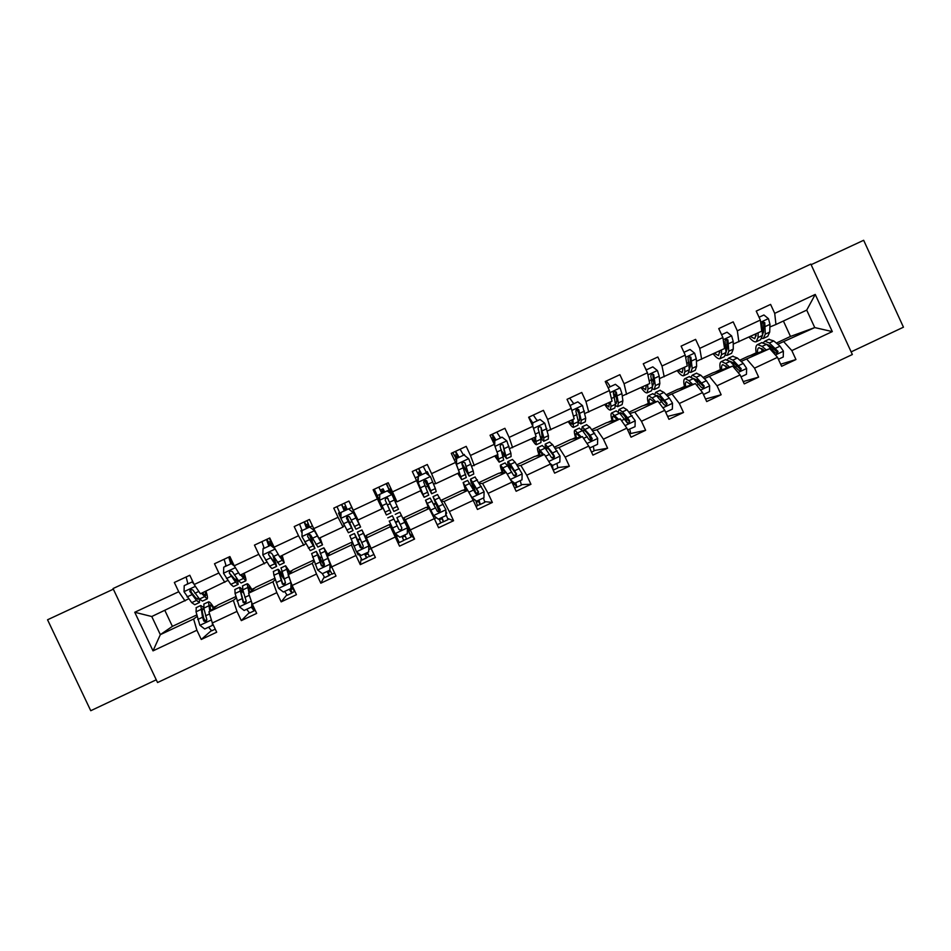<?xml version="1.0" encoding="UTF-8"?>
<svg xmlns="http://www.w3.org/2000/svg" width="951" height="951" viewBox="0 0 951 951"><rect width="100%" height="100%" fill="white"/><g stroke="black" fill="none" stroke-linecap="round" stroke-linejoin="round"><path stroke-width="1.43" d="M851.133 351.882L903.45 327.192L863.663 240.282L811.132 264.699M157.557 682.545L852.346 354.521L810.846 264.093L113.05 588.55L157.557 682.545M113.347 589.18L47.55 619.779L90.749 710.718L156.261 679.799M776.337 343.073L790.483 336.44L814.745 327.584L806.721 310.109L775.957 324.493L774.708 313.355L770.595 304.403L756.223 311.108L760.348 320.059L737.322 330.817L733.185 321.854L718.754 328.582L722.891 337.557L699.758 348.363L695.609 339.376L681.106 346.14L685.255 355.139L662.003 366.004L657.842 356.994L643.268 363.781L647.441 372.804L624.07 383.717L619.886 374.694L605.24 381.517L609.425 390.552L585.947 401.524L581.75 392.478L567.034 399.337L571.23 408.395L547.633 419.415L543.425 410.345L528.637 417.251L532.857 426.321L509.142 437.401L504.91 428.307L490.05 435.249L494.282 444.343L470.448 455.47L466.204 446.364L451.261 453.33L455.517 462.448L431.564 473.634L427.308 464.504L412.294 471.506L416.562 480.635L392.49 491.881L388.21 482.739L373.125 489.765L377.416 498.918L353.225 510.223L348.934 501.058L333.765 508.131L338.069 517.296L313.759 528.649L309.444 519.472L294.204 526.581L298.531 535.77L274.102 547.182L269.763 537.969L254.452 545.113L258.791 554.326L234.231 565.797L229.892 556.573L214.498 563.753L218.849 572.989L194.17 584.508L189.808 575.26L174.342 582.476L178.717 591.736L134.745 612.266L153.016 650.864L160.339 634.638L193.612 619.018L197.059 616.521M774.708 313.355L815.245 294.43L832.303 331.59L791.838 350.61L795.951 359.549L780.676 364.221M153.016 650.864L196.905 630.24L201.267 639.476L216.697 632.213L212.335 622.988L236.977 611.41L241.316 620.623L256.675 613.395L252.324 604.182L276.836 592.663L281.175 601.864L296.439 594.672L292.123 585.483L316.505 574.024L320.82 583.201L336.012 576.044L331.709 566.879L355.971 555.467L360.274 564.632L375.395 557.512L371.104 548.358L395.247 537.018L399.527 546.147L414.577 539.062L410.297 529.933L434.334 518.64L438.589 527.769L453.568 520.72L449.312 511.602L473.218 500.369L477.461 509.463L492.356 502.449L488.113 493.367L511.911 482.181L516.131 491.263L530.955 484.285L526.735 475.215L550.415 464.088L554.623 473.146L569.376 466.204L565.167 457.146L588.728 446.078L592.925 455.113L607.606 448.206L603.409 439.172L626.852 428.152L631.036 437.175L645.634 430.304L641.461 421.281L664.797 410.321L668.957 419.32L683.496 412.484L679.335 403.486L702.551 392.573L706.7 401.56L721.155 394.748L717.018 385.773L740.116 374.92L744.253 383.883L758.648 377.107L754.523 368.144L777.502 357.338L781.627 366.29L795.951 359.549M330.508 571.48L329.724 571.848M368.025 553.839L366.872 554.385M408.835 531.027L409.893 534.153M397.851 539.811L396.793 540.311M386.593 483.488L388.864 489.183M376.786 494.829L375.728 495.316M760.348 320.059L761.715 331.162L733.233 344.107M727.087 346.58L725.922 347.056M739.795 360.215L747.926 356.399L769.775 348.672L741.102 361.416M733.114 363.353L733.78 363.044M733.185 364.15L734.493 363.698M738.879 341.837L737.322 330.817M777.502 357.338L769.775 348.672M754.523 368.144L746.963 359.383M722.891 337.557L724.567 348.541L696.417 361.332M690.402 363.698L689.309 364.138M703.074 377.44L712.81 372.875L732.662 366.087L704.311 378.653M697.178 381.03L697.82 380.816M701.624 359.276L699.758 348.363M740.116 374.92L732.662 366.087M717.018 385.773L709.731 376.846M685.255 355.139L687.252 365.992L659.412 378.629M666.175 394.748L677.528 389.423L695.371 383.586L667.34 395.985M664.19 376.786L662.003 366.004M702.551 392.573L695.371 383.586M679.335 403.486L672.333 394.403M647.441 372.804L649.747 383.538L622.239 395.996M629.11 412.14L642.08 406.053L657.902 401.167L634.745 412.033L630.18 413.376M626.578 394.38L624.07 383.717M664.797 410.321L657.902 401.167M641.461 421.281L634.745 412.033M609.425 390.552L612.052 401.179L584.889 413.459M591.855 429.614L606.476 422.755L620.242 418.844L596.978 429.757L592.853 430.851M588.776 412.068L585.947 401.524M626.852 428.152L620.242 418.844M603.409 439.172L596.978 429.757M571.23 408.395L574.19 418.892L547.348 430.981M554.433 447.16L570.707 439.528L582.404 436.592L559.022 447.564L555.325 448.397M550.784 429.84L547.633 419.415M588.728 446.078L582.404 436.592M565.167 457.146L559.022 447.564M532.857 426.321L536.126 436.699L509.617 448.587M516.821 464.801L534.771 456.385L544.376 454.435L520.886 465.467L517.606 465.99M512.613 447.695L509.142 437.401M550.415 464.088L544.376 454.435M526.735 475.215L520.886 465.467M494.282 444.343L497.884 454.59L471.684 466.24M479.031 482.537L498.681 473.313L506.17 472.362L482.561 483.441L479.673 483.595M474.264 465.645L470.448 455.47M511.911 482.181L506.17 472.362M488.113 493.367L482.561 483.441M455.517 462.448L459.452 472.564L435.713 483.679L433.525 483.869M441.062 500.345L462.412 490.324L467.773 490.383L444.046 501.522L441.454 501.082M435.713 483.679L431.564 473.634M473.218 500.369L467.773 490.383M449.312 511.602L444.046 501.522M416.562 480.635L420.841 490.633L396.971 501.795L395.616 501.129M425.977 507.418L429.186 508.488L405.34 519.674L403.462 517.974L425.977 507.418M396.971 501.795L392.49 491.881M434.334 518.64L429.186 508.488M410.297 529.933L405.34 519.674M377.416 498.918L382.029 508.797L358.051 520.007L353.225 510.223M389.363 524.583L390.409 526.688L366.444 537.921L366.753 535.199L389.363 524.583M395.247 537.018L390.409 526.688M371.104 548.358L366.444 537.921M313.759 528.649L318.93 538.314L343.026 527.032L344.298 525.38M352.381 542.391L351.442 544.971L327.358 556.264L329.878 552.495L352.227 542.011M343.026 527.032L338.069 517.296M355.971 555.467L351.442 544.971M331.709 566.879L327.358 556.264M274.102 547.182L279.618 556.704L305.746 543.794M314.02 561.173L312.273 563.349L288.082 574.701L292.825 569.875L313.64 560.115M303.833 545.375L298.531 535.77M316.505 574.024L312.273 563.349M292.123 585.483L288.082 574.701M234.231 565.797L240.104 575.189L266.91 562.089M275.267 579.623L272.913 581.81L248.603 593.222L255.593 587.338L274.851 578.303M264.437 563.8L258.791 554.326M276.836 592.663L272.913 581.81M252.324 604.182L248.603 593.222M194.17 584.508L200.399 593.769L227.86 580.419M236.276 598.048L233.364 600.366L208.923 611.838L218.195 604.884L235.884 596.574M224.852 582.321L218.849 572.989M236.977 611.41L233.364 600.366M212.335 622.988L208.923 611.838M134.745 612.266L151.768 616.521L188.595 598.833M164.844 610.399L172.393 626.364L196.726 614.952M172.393 626.364L160.339 634.638L151.768 616.521M185.076 600.937L178.717 591.736M196.905 630.24L193.612 619.018M775.957 324.493L769.882 326.978M763.594 329.545L762.619 329.938M790.483 336.44L783.398 321.022M761.87 349.861L762.964 349.35M769.086 346.473L770.179 345.962M761.87 349.92L763.106 349.481M769.799 347.079L770.988 346.651M777.728 344.25L814.745 327.584L832.303 331.59M213.642 607.309L217.161 605.644M251.813 589.394L254.82 587.991M289.793 571.587L292.302 570.41M320.107 557.369L321.414 556.751M327.596 553.851L329.593 552.911M357.766 539.692L359.977 538.658M365.232 536.198L366.717 535.496M389.482 524.821L390.695 524.251M395.402 522.04L398.124 520.768M426.333 507.537L428.021 506.74M433.608 504.125L435.415 503.269M463.006 490.336L465.17 489.313M471.637 486.282L472.528 485.866M499.501 473.218L502.152 471.969M509.463 468.534L509.474 468.534C507.858 464.1 507.358 461.758 507.977 461.556L510.509 464.361L515.085 462.21L512.375 459.488M535.841 456.171L538.944 454.709M572.003 439.207L575.581 437.531M607.998 422.315L612.04 420.425M643.839 405.506L648.32 403.402M679.501 388.781L684.447 386.463M715.009 372.126L720.394 369.594M750.351 355.543L756.176 352.809M806.721 310.109L815.245 294.43M791.838 350.61L784.004 342.003M187.216 583.771L187.787 583.498L187.383 584.116M191.27 592.354L190.164 590M201.267 639.476L211.205 630.739M205.036 621.502L203.883 619.042M213.951 607.808L214.855 607.38M252.11 589.905L253.073 589.454M241.316 620.623L249.079 612.836M225.47 566.344L225.993 565.631M225.304 565.988L226.005 565.667M231.045 563.301L232.698 562.54M290.079 572.098L291.113 571.61M281.175 601.864L286.75 594.946M263.379 548.644L264.009 547.859M263.213 548.287L264.033 547.907M268.955 545.612L271.57 544.388M320.38 557.88L321.616 557.298M327.869 554.362L328.975 553.851M320.82 583.201L324.196 577.007M302.061 533.071L300.944 530.682L301.847 530.147M300.944 530.682L301.895 530.23M306.686 527.995L309.396 526.735M312.083 540.192L313.164 539.692M353.843 545.898L352.488 542.652M358.028 540.227L360.203 539.205M365.481 536.721L366.646 536.174M359.133 554.385L358.063 554.885L356.613 551.806M360.274 564.632L361.214 558.582M344.191 525.178L343.584 524.025M340.886 518.271L338.485 513.148L339.471 512.446M338.485 513.148L339.566 512.648M344.226 510.473L347.032 509.165M349.754 522.575L351.87 521.588M403.272 518.996L403.581 518.212M389.744 525.344L390.944 524.786M395.652 522.563L398.362 521.291M408.514 531.169L409.655 530.634L404.044 518.64M395.402 537.339L396.555 536.804M414.577 539.062L410.226 533.998M395.057 501.379L395.806 501.034L390.183 489.016L389.185 489.04M375.895 495.685L377.048 495.15M381.613 493.022L384.466 491.691M389.042 489.551L390.183 489.016M381.529 507.715L382.694 507.168M387.426 504.957L390.124 503.697M427.13 507.81L428.247 507.275M433.882 504.636L435.641 503.804M445.757 513.671L446.708 513.219L445.817 511.305M453.568 520.72L447.755 518.485M429.151 475.619L427.308 471.684L426.238 472.029M418.915 475.607L421.638 474.335M426.298 472.16L427.308 471.684M425.775 487.019L427.427 486.246M464.338 490.347L465.384 489.86M471.934 486.793L472.742 486.401M492.356 502.449L484.784 501.629M464.825 455.648L464.266 454.435L463.351 454.78M456.028 458.275L458.644 457.062M463.387 454.851L464.266 454.435M463.922 469.176L464.552 468.879M501.367 472.98L502.354 472.516M512.256 482.419L512.862 482.133L512.268 482.43M530.955 484.285L521.505 484.582M501.201 437.615L500.274 437.579M492.975 441.038L495.483 439.861M500.297 437.615L501.046 437.27M538.23 455.684L539.134 455.256M569.376 466.204L558.011 467.535M537.648 420.176L537.018 420.437L537.814 420.52M531.359 423.112L532.132 422.755M574.915 438.47L575.759 438.078M591.415 440.515L589.275 435.915M607.606 448.206L594.316 450.524M578.16 411.961L576.734 408.871M611.434 421.341L612.194 420.984M627.375 422.981L626.566 421.234M645.634 430.304L630.442 433.585M613.312 392.632L616.414 397.637M647.774 404.294L648.475 403.973M683.496 412.484L667.602 416.407M683.959 387.319L684.577 387.033M721.155 394.748L705.511 398.992M726.053 367.573L727.17 367.05M758.648 377.107L743.195 381.589M763.308 349.671L761.882 350.182M755.795 353.617L756.295 353.392C755.32 348.339 755.76 345.379 757.638 344.571L762.131 346.39L766.565 344.321L775.16 352.714L777.336 353.463L777.989 351.383L769.359 343.002L764.806 341.207L763.463 342.503M761.929 350.741L763.38 350.063M193.707 583.522L191.84 582.071L184.221 585.614L184.042 591.795L191.722 602.649L194.741 604.729L199.258 602.613M191.555 592.711L190.343 589.584M187.929 583.866L186.123 576.984M201.469 593.258L207.163 598.904C207.829 598.191 207.437 595.611 205.975 591.153M202.361 592.842L205.666 595.73L205.333 591.451M191.84 582.071L184.221 585.614M192.316 581.822L193.243 582.535M206.961 598.999L202.444 601.115L199.496 599.011L192.839 589.965L190.366 589.323L189.796 591.391L196.488 600.414L199.46 602.518L199.555 599.082M198.188 597.383L197.963 599.332L195.478 597.585L190.331 591.082L189.796 591.391M192.815 582.214L191.52 578.886M210.575 610.601L209.993 605.062C210.575 604.681 211.752 605.799 213.511 608.39M209.791 611.184L208.483 601.888C209.386 601.412 211.241 603.433 214.058 607.986M212.774 623.904L212.311 625.437L204.715 629.003L199.829 625.211L196.037 611.802L196.275 607.618M208.542 627.208L211.681 630.822L215.247 629.134L211.681 630.822M203.68 618.15L205.571 621.657M212.311 625.437L212.382 623.071M203.68 607.523L200.78 605.502L202.515 617.235L203.799 621.051L205.998 621.859L206.843 619.624L203.811 608.153L203.966 604.004M213.678 625.806L212.762 624.248M205.998 621.859L204.299 620.658L202.313 612.064L202.29 608.676L204.168 609.734M231.331 559.628L230.249 560.151L231.2 563.67M234.41 566.071L231.295 563.646L223.723 567.176L223.544 573.334L230.772 584.366L233.435 586.601L237.976 584.473M226.16 566.023L224.103 559.271M240.674 574.927L245.798 580.811C246.285 580.181 245.75 577.673 244.181 573.275M241.364 574.594L244.312 577.637L243.682 573.512M231.295 563.646L223.723 567.176M231.675 563.444L233.982 565.251M245.643 580.883L241.102 583.011L238.511 580.752L232.282 571.527L229.857 570.862L229.262 572.942L235.515 582.155L238.142 584.401L237.405 579.23M236.24 577.614L236.644 581.227L229.262 572.942M230.796 563.86L228.727 557.12M232.615 562.35L230.974 563.111M270.346 541.416L268.016 542.534L269.109 545.969M275.053 548.834L270.56 545.315L263.023 548.834L262.845 554.98L269.62 566.178L271.95 568.567L276.503 566.427M264.188 548.263L261.917 541.63M276.456 551.259L278.893 555.455M279.677 556.68L284.254 562.802L282.209 555.491M280.176 556.442L282.768 559.64L281.841 555.657M270.56 545.315L263.023 548.834M270.833 545.161L274.673 548.18M284.147 562.849L279.582 564.989L271.534 553.185L269.157 552.495L268.527 554.588L276.634 566.368L274.138 557.666M273.092 556.05L275.136 563.206L268.527 554.588M268.812 546.112L266.506 539.49M269.406 538.135L272.485 546.468M271.487 544.198L268.871 545.422M249.602 592.378L248.627 586.945L251.837 590.5M249.007 592.877L247.129 583.783C247.831 583.391 249.542 585.519 252.253 590.155M252.098 603.516L251.694 606.916L244.134 610.471L239.272 606.69L235.075 593.495L234.933 589.501M246.666 609.282L249.554 613.003L254.072 610.875L249.554 612.991M251.694 606.916L251.813 602.672M243.183 591.249C241.257 588.289 240.021 586.993 239.462 587.373L243.206 602.542L245.406 603.35L246.238 601.127L242.802 589.87L242.6 585.911M253.263 606.167L251.789 606.857L252.693 607.725L253.667 607.011M255.118 610.102L254.155 610.839L251.29 607.107M245.406 603.35L243.587 602.209L241.269 593.793L240.972 590.535L243.741 593.269M289.579 589.109L290.364 590.012L292.551 588.717M290.507 581.168L285.597 565.762L290.281 572.454M288.45 574.309L287.083 568.912L290.007 572.74M291.232 583.129L290.875 588.503L283.35 592.033L278.512 588.253L273.912 575.284L273.412 571.468M284.599 591.451L287.238 595.267L291.767 593.139L287.25 595.267M292.112 587.896L290.899 588.467L291.042 582.606M283.362 577.126C280.379 571.634 278.584 569.043 277.965 569.328L282.423 584.128L284.611 584.924L285.431 582.713L281.032 567.89M293.609 591.974L291.826 593.115L289.211 589.275M291.149 586.042L294.715 591.748M284.611 584.924L282.685 583.843L279.463 572.49L283.98 579.028M308.124 523.799L305.592 525L306.84 528.352M309.634 527.068L314.603 530.753L309.634 527.068L302.133 530.575L301.966 536.697L310.276 550.617L314.852 548.465M302.121 530.765L299.553 524.084M314.84 530.682L319.477 539.562L321.034 541.725L319.821 537.886M314.46 530.86L322.52 544.875L320.047 537.79M309.8 526.973L302.133 530.575M322.448 544.911L317.872 547.063L310.597 534.926L308.243 534.224L307.601 536.328L314.936 548.43L309.384 534.022M309.146 533.998L313.45 545.28L307.601 536.328M306.65 528.447L304.118 521.956M307.007 520.613L309.55 527.092M309.313 526.545L306.602 527.805M345.712 506.253L343.002 507.537L344.381 510.83M348.506 508.928L353.368 512.648L348.506 508.928L341.052 512.411L340.886 518.521L348.423 532.75L353.011 530.599M340.957 515.692L336.999 506.621M354.069 512.363L353.38 512.672L359.121 523.894L349.136 501.486M353.308 512.708L360.607 527.044L350.717 504.874M348.577 508.868L341.052 512.411M360.572 527.056L355.971 529.208L349.469 516.762L347.151 516.048L346.485 518.152L353.047 530.587L346.877 516.238M346.806 516.31L351.573 527.425L346.485 518.152M344.298 510.865L341.552 504.494M344.417 503.162L347.186 509.51M346.949 508.975L344.143 510.283M384.632 492.036L383.087 488.838L380.257 490.134L378.855 487.102M393.892 511.448L387.437 497.932L393.892 511.448L398.505 509.296L391.978 494.639L387.2 490.859L379.77 494.33L379.604 500.416L386.379 514.978L374.183 489.278M379.544 500.452L374.278 489.23M391.123 493.961L386.189 483.679M387.2 490.859L379.758 494.318L379.592 500.392M388.103 498.657L385.856 497.955L385.179 500.071L390.98 512.815L386.379 514.966M383.087 488.838L384.656 492.024M381.779 493.367L378.807 487.126M384.37 491.501L381.529 492.832M327.18 571.432L327.857 572.383L330.259 570.992M324.386 565.881L316.279 551.378L311.619 553.565L317.563 569.899L322.389 573.679L329.866 570.16L330.033 564.038L323.875 547.824L328.202 555.004M330.033 564.038L325.361 550.974L328.059 555.218M322.33 573.643L324.755 577.614L329.308 575.474L326.942 571.539M330.152 563.848L329.866 570.16M316.279 551.378L321.45 565.797L323.637 566.594L324.434 564.395L319.298 549.963M330.936 574.416L324.755 577.614M329.842 570.172L332.184 574.119L334.586 572.989L332.184 574.119M324.255 566.083L323.661 564.882L321.711 565.797M323.637 566.594L321.593 565.572L317.765 554.528L323.661 564.882M364.602 553.827L365.172 554.825L367.787 553.363M361.951 548.347L354.414 533.511L349.778 535.686L356.423 551.651L361.225 555.42L368.667 551.925L368.833 545.815L361.962 529.969L372.221 550.736M368.845 545.672L363.437 533.119L373.802 554.124M358.67 553.423L362.093 560.056L366.622 557.916L364.495 553.886M368.833 545.815L368.667 551.925M354.414 533.511L360.274 547.562L362.462 548.358L363.258 546.159L357.338 532.144L361.962 529.969M368.073 556.941L362.093 560.056M367.383 552.531L369.487 556.573L373.969 554.469M361.844 548.358L361.297 547.205L360.429 547.61M362.462 548.358L360.31 547.396L355.888 536.661L361.297 547.205M404.746 534.961L406.612 539.11L403.688 540.251L402.285 537.16L405.174 536.019L404.71 534.973M394.261 531.728L389.221 521.041L395.093 533.487L399.872 537.256L407.278 533.773L407.444 527.674L399.86 512.22M407.408 528.792L411.117 536.982L406.612 539.098L411.117 536.982M395.093 533.487L396.567 536.816M396.46 536.84L399.242 542.569L403.759 540.441L401.869 536.305M394.201 531.752L399.254 542.569L403.759 540.441M396.888 517.629L401.786 527.912L401.096 530.206L401.881 528.019L396.888 517.629L401.536 515.454M387.746 517.891L392.359 515.727L398.909 529.422L401.096 530.206M441.93 517.475L443.558 521.719L440.705 522.812M439.445 519.65L442.12 518.64L441.775 517.546M438.328 519.175L433.406 515.335L438.328 519.175L445.698 515.704L445.864 509.629L437.543 494.556M445.757 513.79L448.052 519.603L443.582 521.707L448.052 519.603M433.406 515.335L426.999 503.329L428.901 508.393M433.573 515.406L425.525 500.19L428.711 508.333M439.517 512.137L440.313 509.974L433.014 496.684L439.398 512.209M440.206 510.14L438.898 510.758L434.476 499.81L440.111 509.914L439.552 512.149L437.365 511.353L430.125 498.039L425.525 500.19M440.717 523.05L437.175 524.726L440.729 523.05L439.077 518.818M438.898 510.758L439.469 512.03M478.935 500.071L480.338 504.422L477.568 505.456M476.439 502.247L478.9 501.343L478.65 500.214M476.606 501.177L471.601 497.397L476.606 501.177L483.94 497.73L484.095 491.667L475.048 476.986M483.441 497.955L484.808 502.318L480.386 504.387L484.808 502.318M471.601 497.397L468.855 492.368M471.862 497.421L463.137 482.561L465.598 490.359M467.69 490.383L464.587 485.699L465.907 490.359M467.607 480.469L475.631 493.391L477.806 494.175L478.567 492.012L470.59 479.078C470.079 479.625 471.66 484.095 475.345 492.511L475.916 493.795M478.353 492.238L475.987 493.343L472.041 482.205L478.258 492L477.806 494.175M477.509 505.742L476.047 506.431L477.521 505.742L475.809 500.737M475.987 493.343L476.32 494.116M515.775 482.751L516.94 487.197L514.622 488.006M513.278 484.915L515.513 484.13L515.371 482.942M510.675 480.077L514.681 483.263L521.992 479.839L522.147 473.788L515.085 462.21M520.256 480.647L521.386 485.105L517.011 487.162L521.386 485.105M505.968 472.397L500.559 465.027C499.953 465.253 500.583 467.856 502.473 472.837M505.338 472.469L502.009 468.154L502.913 472.778M512.946 484.071L514.646 483.274L511.02 480.659M510.568 470.222L509.427 464.682L516.203 474.18L515.501 476.32L516.631 474.133L510.509 464.361M513.635 485.878L511.757 481.254M504.969 462.959L507.62 465.717L513.706 475.5L515.882 476.285M549.94 463.339L552.59 465.443L559.854 462.031L560.008 456.005L552.579 444.64L549.523 442.084M556.894 463.422L557.809 467.975L553.47 470.008L557.809 467.975M543.663 454.59L537.814 447.576C537.006 447.885 537.481 450.524 539.217 455.481M542.843 454.744L539.253 450.691L539.788 455.374M552.59 465.443L550.463 464.183M542.165 445.532L545.137 448.123L551.604 457.704L553.779 458.489L554.504 456.337L552.507 452.961L545.196 444.117L545.363 448.432M546.599 450.144L546.635 447.232L548.989 449.466L553.981 456.444L553.779 458.489M551.77 467.024L551.746 465.217M552.424 465.467L553.197 470.067M589.002 446.673L590.309 447.719L597.537 444.319L597.68 438.304L589.882 427.142L586.505 424.752M589.204 435.701L591.165 440.753M593.365 446.269L594.054 450.917L591.522 452.105L594.054 450.917M581.18 436.901L574.88 430.197C573.893 430.601 574.202 433.287 575.807 438.245M580.193 437.151L576.318 433.323C575.628 433.537 575.688 435.13 576.496 438.078M590.309 447.719L589.418 447.564M579.171 428.188L582.487 430.613L589.311 440.004L591.486 440.765L592.2 438.637L590.131 435.308L582.226 426.761L581.75 429.733M583.165 431.481L583.664 429.876L586.268 431.98L591.57 438.791L591.486 440.765M627.672 429.935L635.042 426.678L635.185 420.687L627.018 409.738L623.309 407.515M625.009 416.49L627.196 422.826M629.669 429.21C630.608 432.075 630.751 433.656 630.133 433.941L630.133 433.941M618.542 419.32L611.778 412.912C610.613 413.4 610.768 416.134 612.242 421.115M617.377 419.653L613.205 416.027C612.396 416.3 612.349 417.929 613.05 420.889M616.01 410.939L619.648 413.198L626.84 422.375L629.015 423.136L629.717 421.02L627.565 417.727L622.501 411.854L619.089 409.489L618.269 411.759M619.897 413.471L620.516 412.603L623.357 414.577L628.98 421.222L629.717 421.02M665.688 412.27L672.357 409.132L672.5 403.153L669.361 398.112L663.964 392.418L659.935 390.35M661.004 398.041L661.86 401.465M665.807 412.211L666.057 413.055M655.726 401.845L652.148 397.958L648.499 395.711C647.155 396.27 647.155 399.063 648.499 404.068M654.383 402.249L649.913 398.814C648.998 399.147 648.832 400.799 649.438 403.783M652.671 393.75L656.642 395.854L664.19 404.829L666.366 405.601L667.055 403.486L659.483 394.522L655.774 392.299L654.752 394.154M652.148 397.958L657.189 395.402L660.279 397.268L666.199 403.735L667.055 403.486M653.848 401.667L654.003 402.38M703.443 394.522L709.505 391.669L709.636 385.714L706.415 380.721L700.744 375.17L696.382 373.267M697.059 380.067L697.463 382.575M692.732 384.454L688.976 380.685L685.053 378.581C683.531 379.235 683.377 382.076 684.601 387.116M691.222 384.941L686.456 381.684C685.421 382.076 685.148 383.764 685.659 386.772M689.154 376.655L693.457 378.593L701.351 387.378L703.526 388.139L704.204 386.035L696.275 377.262L692.292 375.181L691.127 376.786M693.338 378.474L697.024 380.031L703.253 386.332L704.204 386.035M689.891 383.61L690.164 385.298M741.007 376.858L746.464 374.29L746.606 368.346L743.302 363.413L737.358 358.004L732.662 356.268M733.078 362.426L733.209 364.281M729.572 367.145L725.637 363.496L721.429 361.535C719.729 362.272 719.432 365.172 720.537 370.236M727.836 367.668L722.831 364.625C721.666 365.077 721.298 366.813 721.702 369.832M725.47 359.644L730.095 361.416L738.345 369.998L740.52 370.759L741.186 368.667L732.9 360.096L728.632 358.158L727.36 359.573M729.952 361.285L733.59 362.878L740.128 369.012L741.186 368.667M725.934 365.909L726.172 368.31M421.816 474.68L420.128 471.553L417.501 472.754M431.695 493.747L436.224 491.631L435.356 488.6L430.458 476.665L425.703 472.885L418.309 476.332L418.155 482.419L424.146 497.278L420.556 490.764M418.155 482.419L422.684 494.14L420.699 490.692M427.237 474.109L423.231 466.406M425.703 472.885L418.309 476.332M417.465 482.739L418.19 476.368M435.356 488.6L430.732 490.764L431.635 493.771L424.36 479.97L423.682 482.074L428.735 495.126L424.194 497.254M419.082 475.952L415.884 469.83M418.725 468.498L421.935 474.62M430.732 490.764L426.63 480.695L430.173 490.633L424.479 479.91M426.63 480.695L424.372 479.958M421.555 474.145L418.82 475.429M458.822 457.395L456.991 454.352L454.578 455.458M469.295 476.142L473.753 474.05L473.218 470.876L468.748 458.774L464.017 454.994L456.658 458.43L456.504 464.492L461.746 479.673L457.74 473.372M456.73 465.574L457.645 467.904M459.297 472.647L460.284 476.534L458.025 473.241M463.553 455.196L460.106 449.205M464.017 454.994L456.658 458.43M456.278 464.409L456.432 458.513M461.853 463.577L469.2 476.178L464.932 462.792L462.709 462.043L461.996 464.171L466.311 477.533L461.829 479.637M456.421 459.071L452.795 452.617M455.624 451.297L459.048 457.3M464.932 462.792L467.737 473.051L461.901 463.113M458.548 456.872L455.945 458.097M495.661 440.206L493.688 437.234L491.477 438.233M497.052 454.982L497.706 459.024L495.162 455.862M497.623 454.709L499.168 462.15L494.758 456.052M502.14 437.198L494.496 440.741L502.14 437.198L506.859 440.967L510.901 453.235L511.115 456.551L506.717 458.608M500.476 437.959L496.802 432.087M494.817 440.622L494.698 445.52M494.401 444.676L494.496 440.741M502.401 453.175L506.574 458.679L503.055 444.985L500.844 444.224L500.131 446.352L503.709 460.022L499.287 462.091M494.413 443.915L491.251 437.84M492.345 434.167L495.982 440.051M503.055 444.985L505.124 455.553L501.878 451.368M495.376 439.683L492.88 440.848M534.628 437.401L534.949 441.585L532.132 438.566M535.377 437.044L536.4 444.711C535.568 444.711 533.963 442.75 531.585 438.815M540.085 419.486L532.382 423.064L540.085 419.486L544.78 423.243L548.406 435.677L548.299 439.136L543.96 441.169M531.823 422.208L531.276 422.933M537.208 420.806L533.333 415.052M532.798 422.886L532.715 426.036M532.322 425.192L532.382 423.064M540.774 438.316L543.782 441.252L543.853 437.805L540.988 427.249L538.801 426.488L538.076 428.616L540.964 439.16L540.929 442.584L536.566 444.628M532.37 423.183L530.04 420.259M528.887 417.132L532.75 422.886M540.988 427.249L542.332 438.138L540.299 436.331M572.015 419.902L572.015 424.229L568.924 421.352M572.954 419.474L573.465 427.344C572.454 427.427 570.719 425.537 568.258 421.673M577.839 401.857L570.077 405.459L577.839 401.857L582.523 405.613L585.733 418.202L585.305 421.804L581.025 423.813M573.774 403.735L569.685 398.1M578.79 413.007L576.472 408.906M570.588 405.245L570.552 406.921M578.434 422.28L580.811 423.908L581.192 420.318L578.731 409.608L576.579 408.835L575.83 410.963L578.327 421.662L577.97 425.24L573.679 427.249M578.731 409.608L578.137 409.833L579.682 417.798L579.361 420.794L578.042 420.104M609.234 402.499L608.913 406.969L605.537 404.223M610.34 401.976L610.994 406.374L610.352 410.071C609.187 410.226 607.32 408.407 604.741 404.591M615.416 384.311L608.105 387.711L615.416 384.311L620.076 388.067L621.918 393.571L622.881 400.811L622.132 404.555L617.912 406.529M610.173 386.736C608.283 383.277 606.845 381.434 605.882 381.22M615.642 405.708L617.663 406.648L618.364 402.927L616.296 392.05L614.168 391.277L613.419 393.393L615.511 404.258L614.833 407.979L610.601 409.952M616.296 392.05L615.594 392.335L616.807 400.43L616.224 403.545L615.38 403.367M646.276 385.167L645.622 389.779L641.996 387.176M647.56 384.561L648.023 389.042L647.06 392.882C645.729 393.108 643.732 391.36 641.069 387.604M646.133 369.975L652.814 366.86L657.45 370.605L659.198 376.144L659.851 383.503L658.793 387.39L654.633 389.328M646.407 369.832L644.909 367.336M653.61 381.696L651.756 379.199M652.814 366.86L646.121 369.963M652.541 388.935L654.336 389.47L655.358 385.607L653.682 374.575L651.566 373.802L650.817 375.918L652.517 386.938L651.518 390.79L647.358 392.739M653.682 374.575L652.873 374.908L653.753 383.146L652.469 386.391M683.139 367.918L682.176 372.673L678.265 370.201M684.601 367.241L684.875 371.793L683.603 375.764C682.117 376.073 679.989 374.385 677.219 370.688M683.959 352.322L690.034 349.481L694.646 353.225L696.298 358.789L696.643 366.278L695.276 370.296L691.175 372.221M690.497 365.446L689.023 363.781M690.034 349.481L683.947 352.298M689.202 372.091L690.842 372.376L692.173 368.37L690.89 357.184L688.797 356.399L688.037 358.527L689.344 369.689L688.037 373.684L683.935 375.609M690.89 357.184L689.974 357.564L690.521 365.933L689.32 369.309M719.824 350.753L718.54 355.638L714.379 353.308M721.464 349.992L721.547 354.616L719.966 358.729C718.314 359.121 716.067 357.493 713.202 353.855M727.063 332.196L721.595 334.728L727.063 332.196L731.664 335.929L733.221 341.528L733.269 349.136L731.592 353.296L727.551 355.175M727.111 349.029L725.934 347.935M725.649 355.246L727.17 355.353L728.811 351.216L727.919 339.887L725.851 339.091L725.078 341.207L726.005 352.536L724.389 356.661L720.335 358.563M718.766 351.252L719.859 352.298M727.919 339.887L726.897 340.315L727.111 348.815L726.065 352.12M756.342 333.67L754.749 338.699L750.315 336.488M758.149 332.826L758.042 337.534L756.164 341.778C754.357 342.241 751.979 340.684 749.019 337.094M759.064 317.254L763.926 314.983L768.503 318.716L769.965 324.339L769.716 332.077L767.73 336.369L763.76 338.223M763.487 332.529L762.571 331.828M763.926 314.983L759.053 317.242M761.906 338.437L763.332 338.425L765.282 334.146L764.77 322.662L762.714 321.866L761.941 323.982L762.476 335.453L760.562 339.721L756.568 341.587M754.69 334.443L756.283 335.81M764.77 322.662L763.641 323.138L763.534 331.768L762.488 335.014M778.393 359.276L783.255 356.994L783.386 351.062L780.01 346.176L773.781 340.933L768.777 339.341M769.026 345.058L768.979 346.39M766.221 349.932L762.131 346.39M764.39 350.586L759.029 347.662C757.757 348.161 757.269 349.932 757.59 352.987M763.296 349.635L763.546 350.883M766.458 344.226L769.989 345.807L776.824 351.787L777.989 351.383M761.62 342.705L766.565 344.321M761.882 348.494L762.013 351.418M195.407 586.339L184.054 591.641M196.488 600.414L191.722 602.649M204.263 596.776L199.496 599.011M191.864 594.684L187.05 596.931M198.83 591.427L194.896 593.269M199.948 625.306L211.407 619.933M203.811 608.153L208.566 605.918M206.878 619.731L205.024 620.599M196.037 611.802L200.804 609.567M205.547 615.82L209.565 613.93M197.713 619.493L202.515 617.235M230.724 559.913L229.286 556.858M235.396 567.652L223.544 573.191M235.515 582.155L230.772 584.366M243.242 578.529L238.511 580.752M231.224 576.27L226.445 578.517M238.618 572.823L234.255 574.868M231.996 561.042L230.487 561.744M268.36 542.355L266.922 539.3M275.184 549.06L262.856 554.825M274.352 563.967L269.62 566.178M271.76 544.828L272.771 544.352M282.043 560.365L277.323 562.576M270.405 557.952L265.638 560.187M278.168 554.326L273.412 556.549M270.928 542.866L268.36 544.067M239.39 606.786L251.302 601.187M242.802 589.87L247.545 587.647M246.273 601.222L243.706 602.435M235.075 593.495L239.818 591.272M244.859 597.359L249.305 595.278M237.061 601.02L241.839 598.785M253.073 607.344L254.535 610.435M278.631 588.348L291.006 582.523M281.603 571.682L286.322 569.471M292.159 585.578L291.161 586.054M285.478 582.82L282.804 584.069M273.912 575.284L278.631 573.073M283.969 579.004L288.724 576.77M276.218 582.642L280.973 580.407M290.626 589.691L292.076 592.77M305.818 524.881L304.379 521.826M314.329 530.765L301.966 536.542M312.986 545.874L308.29 548.073M309.871 527.032L312.439 525.844M320.653 542.296L315.958 544.495M309.384 539.728L304.653 541.939M317.111 536.114L312.38 538.325M308.73 525.225L306.044 526.474M343.097 507.477L341.671 504.446M353.19 512.613L340.886 518.366M351.454 527.876L346.77 530.064M339.757 513.076L341.04 512.482M348.648 508.928L351.799 507.465M359.074 524.31L354.402 526.497M348.173 521.588L343.466 523.787M355.864 517.986L351.157 520.197M346.342 507.668L343.561 508.975M391.86 494.544L379.615 500.274M389.72 509.962L385.072 512.137M377.262 495.578L379.746 494.413M387.259 490.906L389.244 489.979M397.304 506.407L392.656 508.583M386.784 503.531L382.088 505.73M394.427 499.953L389.744 502.152M383.764 490.205L380.911 491.536M317.682 569.994L330.033 564.193M320.225 553.577L324.909 551.378M331.756 566.974L330.045 567.783M312.57 557.167L317.254 554.968M322.9 560.733L327.631 558.51M315.185 564.359L319.916 562.136M328 572.11L329.45 575.2M356.542 551.746L368.833 545.969M358.646 535.556L363.318 533.368M368.762 543.699L368.085 544.02M373.969 554.457L369.487 556.573M371.045 548.501L368.738 549.595M351.026 539.134L355.698 536.946M361.642 542.545L366.337 540.346M353.95 546.159L358.658 543.948M365.196 554.623L366.646 557.702M405.067 535.877L406.505 538.944M395.212 533.57L407.444 527.829M408.407 530.943L407.337 531.443M398.041 535.817L396.448 536.566M389.304 521.184L393.952 519.008M400.181 524.453L404.864 522.265M392.537 528.043L397.221 525.844M441.894 518.557L443.332 521.612M433.692 515.501L445.864 509.784M434.952 499.786L439.564 497.623M436.461 517.76L434.369 518.735M432.622 513.706L431.98 514.015M427.403 503.329L432.027 501.153M438.542 506.455L443.202 504.268M430.934 510.021L435.594 507.834M478.567 501.308L479.993 504.363M471.981 497.504L484.095 491.822M472.813 482.038L477.414 479.875M474.644 499.81L473.253 500.464M465.312 485.557L469.913 483.393M476.713 488.541L481.349 486.365M469.14 492.095L473.788 489.908M515.062 484.154L516.476 487.197M510.33 479.494L522.135 473.943M516.31 474.406L513.754 475.607M503.031 467.868L507.62 465.717M514.705 470.709L519.317 468.546M507.24 474.204L511.793 472.076M548.751 461.437L559.996 456.159M548.026 446.78L552.579 444.64M554.088 456.658L551.651 457.811M540.584 450.263L545.137 448.123M552.507 452.961L557.096 450.81M545.505 456.242L549.607 454.328M586.993 443.475L597.68 438.459M585.352 429.27L589.882 427.142M590.642 439.493L589.358 440.099M577.946 432.741L582.487 430.613M590.131 435.308L594.696 433.157M583.593 438.375L587.242 436.664M591.57 438.791L592.2 438.637M625.045 425.608L635.185 420.841M622.501 411.854L627.018 409.738M615.131 415.314L619.648 413.198M627.565 417.727L632.118 415.599M621.478 420.592L624.7 419.082M662.906 407.813L672.5 403.307M659.483 394.522L663.964 392.418M664.832 400.24L669.361 398.112M659.186 402.891L661.967 401.584M700.578 390.112L709.636 385.856M696.275 377.262L700.744 375.17M688.976 380.685L693.457 378.593M701.909 382.837L706.415 380.721M696.714 385.274L699.068 384.168M738.071 372.495L746.594 368.489M732.9 360.096L737.358 358.004M725.637 363.496L730.095 361.416M738.82 365.517L743.302 363.413M734.065 367.74L735.991 366.848M430.339 476.57L418.155 482.264M427.807 492.131L423.183 494.294M415.254 477.842L418.19 476.475M425.763 472.932L426.512 472.588M425.192 485.569L420.52 487.756M432.8 482.014L428.14 484.19M420.901 472.873L418.19 474.133M419.962 471.613L418.547 468.581M468.641 458.679L456.504 464.338M465.705 474.383L461.104 476.546M454.209 459.654L456.242 458.703M473.218 470.876L468.617 473.027M463.422 467.69L458.774 469.865M470.995 464.147L466.359 466.323M457.871 455.624L455.291 456.825M456.706 454.471L455.303 451.452M506.74 440.872L494.995 446.364M503.436 456.73L498.847 458.869M510.901 453.235L506.324 455.374M501.462 449.906L496.981 451.998M508.999 446.376L504.375 448.539M494.675 438.447L492.226 439.588M493.284 437.401L491.881 434.381M544.661 423.147L533.499 428.366M540.964 439.16L536.412 441.288M548.406 435.677L543.853 437.805M539.324 432.194L535.306 434.072M546.825 428.687L542.225 430.839M531.3 421.352L530.67 421.638M582.404 405.518L571.813 410.463M578.327 421.662L573.786 423.789M585.733 418.202L581.192 420.318M576.995 414.577L573.441 416.241M584.461 411.094L579.884 413.233M619.957 387.972L609.948 392.656M615.511 404.258L610.994 406.374M622.881 400.811L618.364 402.927M614.489 397.043L611.398 398.493M621.918 393.571L617.365 395.699M657.331 370.51L647.893 374.92M652.517 386.938L648.023 389.042M659.851 383.503L655.358 385.607M651.804 379.592L649.164 380.828M659.198 376.144L654.668 378.26M694.527 353.13L685.647 357.279M689.344 369.689L684.875 371.793M696.643 366.278L692.173 368.37M688.94 362.236L686.741 363.258M696.298 358.789L691.781 360.893M731.545 335.834L723.224 339.721M726.005 352.536L721.547 354.616M733.269 349.136L728.811 351.216M725.898 344.951L724.151 345.76M733.221 341.528L728.728 343.62M768.396 318.621L760.622 322.258M762.476 335.453L758.042 337.534M769.716 332.077L765.282 334.146M762.678 327.75L761.371 328.357M769.965 324.339L765.496 326.431M775.386 354.973L783.386 351.216M769.359 343.002L773.781 340.933M775.552 348.268L780.01 346.176M771.225 350.301L772.735 349.599M208.483 601.888L203.764 604.099M200.78 605.502L196.049 607.713M230.784 559.877L229.346 556.822M268.432 542.32L266.993 539.265M247.129 583.783L242.434 585.982M239.462 587.373L234.766 589.572M253.132 607.297L254.595 610.399M285.597 565.762L280.914 567.949M277.965 569.328L273.282 571.527M290.685 589.644L292.147 592.723M305.889 524.845L304.451 521.802M343.168 507.442L341.742 504.41M323.875 547.824L319.215 549.999M328.059 572.062L329.51 575.141M365.267 554.564L366.706 557.643M399.872 512.209L395.271 514.372M437.603 494.532L433.014 496.684M475.155 476.938L470.59 479.078M467.702 480.421L463.137 482.561M512.518 459.428L507.977 461.556M505.112 462.899L500.559 465.027M549.714 442.001L545.196 444.117M542.332 445.448L537.814 447.576M586.731 424.657L582.226 426.761M579.385 428.093L574.88 430.197M623.571 407.385L619.089 409.489M616.26 410.808L611.778 412.912M660.232 390.207L655.774 392.299M652.957 393.619L648.499 395.711M696.726 373.113L692.292 375.181M689.487 376.501L685.053 378.581M733.055 356.09L728.632 358.158M725.851 359.466L721.429 361.535M769.204 339.15L764.806 341.207M762.036 342.503L757.638 344.571"/></g></svg>
